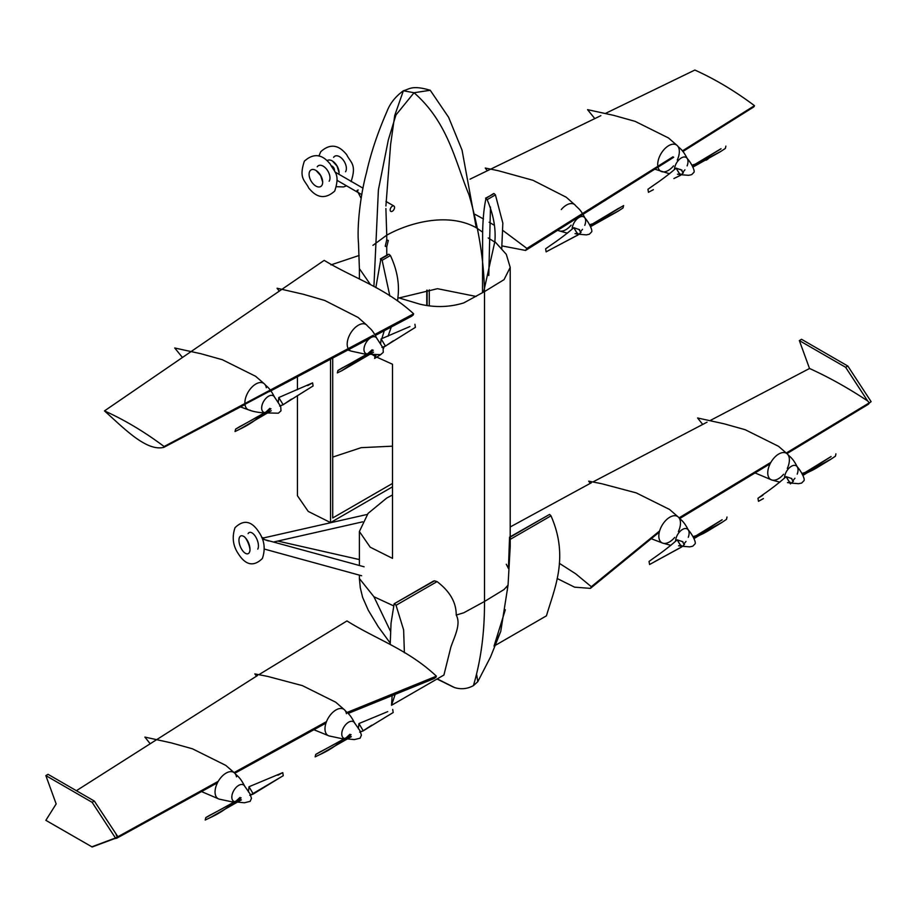 <?xml version="1.0" encoding="UTF-8"?>
<svg xmlns="http://www.w3.org/2000/svg" width="917" height="917" viewBox="0 0 917 917"><rect width="100%" height="100%" fill="white"/><g stroke="black" fill="none" stroke-linecap="round" stroke-linejoin="round"><path stroke-width="1.38" d="M752.754 107.404L754.485 105.673C734.953 91.035 715.077 79.16 694.857 70.047L605.587 113.364M502.138 245.939L525.601 250.444L526.908 248.415L672.986 156.796M682.386 150.892L754.485 105.673M488.199 237.973L494.836 242.111M470.031 179.17L600.864 115.657M526.908 248.415L503.146 230.66M494.194 225.215L489.116 222.223M483.523 219.003L475.235 214.44M591.797 224.401L593.574 223.622L592.749 225.399L590.25 225.8M623.549 205.649L618.643 208.4M593.677 224.115L618.092 211.128M593.62 223.714L623.606 205.568L623.021 207.964L617.989 211.265L623.021 207.964M582.501 229.33A9.537 5.353 -58.6 0 1 581.103 230.935M577.779 233.25A9.537 5.353 -58.6 0 1 575.028 233.652L578.077 234.133M578.936 234.248L586.272 234.878L589.287 234.248L591.522 232.001C592.967 230.946 589.322 222.877 584.737 217.719A9.537 5.353 121.4 0 0 575.842 220.229A9.537 5.353 121.4 0 0 572.162 229.044A9.537 5.353 -58.6 0 1 573.079 224.86A9.537 5.353 -58.6 0 1 584.737 217.719A9.537 5.353 -58.6 0 1 584.759 225.341M578.019 234.97L573.813 227.657L579.051 229.537L580.748 232.505L578.123 234.832L573.813 227.657C567.187 233.457 559.404 239.371 550.464 245.401L545.626 248.816L546.131 251.866L545.626 248.816L550.429 245.424M578.123 234.832L551.037 249.206L578.042 234.958L581.057 232.379M546.165 251.82L551.083 249.206M678.11 160.716A9.537 5.41 120.9 0 0 674.499 169.485A9.537 5.41 -59.1 0 1 675.37 165.369A9.537 5.41 -59.1 0 1 687.016 158.217A9.537 5.41 120.9 0 0 678.11 160.716M694.226 164.808L695.888 164.063L695.04 165.885L692.599 166.298M695.934 164.154L720.968 148.852M695.98 164.636L720.441 151.603M725.874 146.101L725.37 148.439L720.338 151.741L725.37 148.439M684.942 169.817A9.537 5.41 -59.1 0 1 683.486 171.502M680.162 173.829A9.537 5.41 -59.1 0 1 677.457 174.219L680.425 174.666M683.085 172.969L680.46 175.285L676.104 168.143L681.365 170L683.085 172.969L682.259 173.737L683.383 172.843M681.205 174.757L688.656 175.319L691.659 174.654L693.86 172.396C695.292 171.307 691.624 163.352 687.016 158.217A9.537 5.41 -59.1 0 1 687.12 165.885M680.46 175.285L673.903 178.528L680.38 175.422L676.104 168.143C669.479 173.909 661.707 179.812 652.766 185.864L647.941 189.28L648.468 192.341L647.941 189.28L652.744 185.876M648.491 192.283L653.374 189.67M799.349 340.574L801.538 339.301L847.812 366.021L845.623 367.281L799.349 340.574L809.516 368.485C828.865 377.242 848.236 388.063 867.642 400.947L845.623 367.281M557.135 578.489L574.581 587.167L590.422 588.37L591.316 586.708L659.621 530.943M510.207 526.977L591.373 482.766M591.316 586.708L575.67 573.778L559.336 563.313M869.167 403.171L871.116 401.646L847.812 366.021M786.35 452.987L869.167 402.907L867.413 404.729M593.07 481.883L707.018 422.187M710.32 420.456L809.528 368.485M679.107 517.83L770.899 462.328M868.193 401.463L869.167 402.907M867.642 400.947L868.468 401.749M678.385 531.585A15.302 8.677 120.9 0 0 678.477 517.199C680.964 520.34 683.429 520.271 688.656 530.645A9.537 5.41 120.9 0 0 679.233 532.261A9.537 5.41 120.9 0 0 675.611 541.179A9.537 5.41 -59.1 0 1 676.448 537.03A9.537 5.41 -59.1 0 1 682.225 529.602A9.537 5.41 -59.1 0 1 688.14 529.762A9.537 5.41 -59.1 0 1 688.277 537.305M788.162 469.08A9.537 5.41 120.9 0 0 784.539 477.998A9.537 5.41 -59.1 0 1 785.365 473.848A9.537 5.41 -59.1 0 1 791.142 466.421A9.537 5.41 -59.1 0 1 797.068 466.581A9.537 5.41 120.9 0 0 788.162 469.08M695.269 536.285L697 535.494L696.209 537.282L693.63 537.694M697.046 535.585L722.08 519.859M697.103 535.986L721.599 522.587M726.998 517.028L726.516 519.354L721.496 522.724L726.516 519.354M722.149 519.721L696.209 535.654L692.965 536.651M686.008 541.431A9.537 5.41 -59.1 0 1 684.575 543.082M681.228 545.386A9.537 5.41 -59.1 0 1 678.569 545.764L681.526 546.2M681.469 547.094L677.182 539.838L682.466 541.626L684.22 544.583L681.595 546.945L677.182 539.838C670.556 545.741 662.785 551.793 653.855 557.972L649.03 561.456L649.591 564.494L649.03 561.456L653.832 557.983M681.595 546.945L654.509 561.754M804.186 473.103L805.928 472.312L805.126 474.112L802.558 474.513M805.974 472.404L831.008 456.677M806.032 472.805L830.515 459.406M835.914 453.846L835.444 456.173L830.424 459.543L835.444 456.173M794.936 478.25A9.537 5.41 -59.1 0 1 793.503 479.9M790.156 482.204A9.537 5.41 -59.1 0 1 787.497 482.583L790.443 483.018M790.42 483.901L786.11 476.657L791.394 478.445L793.148 481.402L790.511 483.763L786.11 476.657C779.484 482.56 771.701 488.612 762.784 494.79L757.958 498.275L758.474 501.301L757.958 498.275L762.887 495.203M791.371 483.133L798.673 483.683L801.687 483.03L803.922 480.726C805.332 479.706 801.676 471.693 797.068 466.581A9.537 5.41 -59.1 0 1 797.205 474.123M758.542 501.267L763.425 498.573M361.138 198.416L357.08 190.369L358.226 189.991M386.756 239.899L385.22 246.237L386.756 246.788L388.304 240.472L386.756 239.899L386.756 235.165L372.955 245.332M376.096 355.017L374.64 358.444L375.236 354.936M375.832 287.617L380.876 259.007L382.137 260.302L389.874 296.065M384.292 330.716L381.827 338.602M380.578 342.385L380.291 343.245M374.64 358.444L380.784 354.581M380.876 259.007L387.582 255.132M382.137 260.302L390.413 255.522C397.153 269.976 399.652 283.995 397.886 297.589L397.611 300.959M391.272 327.014L388.074 336.207M384.177 346.718L383.352 348.827M390.413 255.522L389.014 254.307M397.886 297.589L419.963 304.192C435.139 307.688 449.743 307.252 463.807 302.885L484.497 291.595C483.867 260.394 478.708 228.15 469.034 194.874C455.119 161.53 448.367 122.718 414.037 92.743L395.961 114.957L388.304 140.014L378.4 189.876L373.918 286.505M386.756 246.788L386.756 255.235M372.302 354.627L375.064 356.255M376.853 357.172L392.51 364.255L392.51 558.361L370.181 547.185L359.384 531.493L359.384 565.491M392.51 494.951L386.756 498.034L368.084 513.382L359.384 531.493M393.129 605.633L373.941 596.749L359.384 578.512L360.312 587.912L362.639 597.414L368.29 610.252L378.262 626.758L390.229 643.104M432.698 581.882L434.52 580.828L437.065 581.607C449.949 591.419 456.334 602.572 456.207 615.078C461.251 623.801 454.545 636.547 450.912 646.955L443.92 675.027L391.513 705.288L392.155 695.579M493.025 194.266L485.586 198.175L487.145 199.677C493.426 214.395 495.994 228.379 494.859 241.595L506.299 254.341L510.207 267.42L504.041 279.651L484.497 291.595L484.497 601.483L463.807 612.762L456.207 615.078M359.384 278.516L359.384 268.624L370.388 284.488M385.897 208.549L386.756 235.165C409.578 222.453 448.31 212.056 476.301 227.771L462.042 150.124L448.619 117.307L430.233 90.267L414.037 92.743L403.377 90.76C395.468 96.526 390.012 103.403 386.974 111.427C377.632 132.816 370.789 153.288 366.445 172.832C360.587 194.404 356.851 225.422 358.501 243.383L359.384 268.624M476.301 227.771L482.629 232.116L482.502 292.752M493.621 193.533L486.021 198.301C484.05 207.231 482.927 218.498 482.629 232.116M385.919 205.981L390.596 144.622L394.711 115.542L403.365 90.76C409.383 89.316 411.767 84.8 430.233 90.267M398.975 297.979L437.478 288.695L476.129 296.443M548.538 514.999L509.565 537.144L508.419 568.483L506.299 564.23M437.26 678.878L454.408 687.509C460.942 689.595 467.28 688.965 473.413 685.641C480.966 660.263 484.657 632.214 484.497 601.483L504.041 589.539L508.052 585.149L510.207 546.555L509.68 537.431M494.859 241.595L483.614 292.11M373.941 596.749L390.608 631.515M452.035 686.374L454.408 687.509M390.206 644.261L391.043 623.17L394.138 603.787L434.52 580.828M394.631 603.856L396.041 605.289L403.629 629.91L404.397 652.766M395.181 694.364L391.513 705.288M488.784 275.478L490.48 207.047M494.16 193.602L495.421 194.897L502.837 223.129L501.748 248.381M476.668 674.66L477.791 681.675L473.413 685.641M508.052 585.149L500.739 631.469L494.034 646.095L505.324 609.736M507.33 590.502L507.56 585.871M510.207 537.133L549.57 514.403L550.979 515.835C569.216 557.192 554.556 588.221 546.44 615.834L495.822 645.064M390.436 208.595A3.106 1.788 -60 0 1 393.909 206.016A3.106 1.788 -60 0 1 394.276 208.801A3.106 1.788 -60 0 1 390.802 211.38A3.106 1.788 -60 0 1 390.436 208.595M317.225 166.802A9.606 5.548 60 0 1 326.441 169.003A9.606 5.548 60 0 1 329.146 181.211M321.844 185.429A9.606 5.548 60 0 1 312.628 183.228A9.606 5.548 60 0 1 309.923 171.02A9.606 5.548 60 0 1 316.021 170.47A9.606 5.548 60 0 1 322.669 181.99A9.606 5.548 60 0 1 321.844 185.429M331.69 165.988A3.106 1.788 60 0 1 333.822 167.868A3.106 1.788 60 0 1 334.384 170.654M327.06 160.727A9.606 5.548 60 0 1 332.413 161.002A9.606 5.548 60 0 1 339.061 172.522A9.606 5.548 60 0 1 338.912 174.264M333.616 157.346A9.606 5.548 60 0 1 342.843 159.535A9.606 5.548 60 0 1 345.549 171.743M359.132 255.465L330.957 264.887M429.282 305.648L429.282 289.818M297.429 395.559L297.429 495.73L308.227 511.422L330.556 522.587L330.556 359.2M330.556 522.587L392.51 486.824M427.116 305.384L427.116 290.139M392.51 483.442L332.722 517.967L332.722 358.054M392.51 446.166L361.16 447.668L332.722 457.09M426.76 290.196L426.76 305.338M373.735 335.989L163.834 447.347L164.109 446.522C144.577 431.884 124.701 420.009 104.481 410.896C123.566 427.872 146.273 451.726 163.834 447.347L244.999 404.546M410.254 316.617L413.212 315.047L413.636 313.809L374.778 334.476M373.299 335.267L164.109 446.522M413.636 313.809C385.197 287.663 353.618 278.229 324.194 260.371L104.481 410.896M366.662 354.214L369.895 352.758L369.047 354.558L366.112 354.913M369.941 352.85L342.82 367.648M365.447 354.81L364.806 355.372L365.447 354.81M364.45 355.704L342.247 370.376M342.156 370.514L337.341 372.898L337.937 370.491L337.341 372.898L342.156 370.514L373.54 352.162M369.081 352.919L337.972 370.525M376.738 338.213A9.537 5.353 121.4 0 0 376.543 337.915A9.537 5.353 121.4 0 0 367.476 340.631A9.537 5.353 121.4 0 0 364.702 352.38A9.537 5.353 121.4 0 0 366.834 353.847M385.232 346.19L382.687 347.165L385.427 346.076L381.128 338.9L409.945 326.532M381.919 347.405L385.335 346.213L393.255 340.815M385.427 346.076L415.401 327.346L414.92 324.286M381.128 338.9L380.589 344.116M410.529 330.361L385.415 346.087M367.27 353.905A9.537 5.353 -58.6 0 1 364.909 344.987A9.537 5.353 -58.6 0 1 374.125 336.688A9.537 5.353 -58.6 0 1 376.543 337.915L383.042 347.933L383.283 352.311L380.612 354.638L369.505 354.283M271.753 395.33A9.537 5.41 -59.1 0 1 274.194 396.568A9.537 5.41 120.9 0 0 265.105 399.273A9.537 5.41 120.9 0 0 262.422 411.08A9.537 5.41 120.9 0 0 264.623 412.57A9.537 5.41 -59.1 0 1 262.686 403.354A9.537 5.41 -59.1 0 1 271.753 395.33M239.967 429.007L239.864 429.145C248.771 424.961 256.542 419.734 263.168 413.475L263.706 413.361M264.658 412.914L267.569 411.343L266.709 413.189L263.787 413.556M267.615 411.446L240.506 426.245M239.864 429.145L235.05 431.529L235.623 429.099L235.05 431.529L239.864 429.145L271.237 410.77M266.836 411.481L235.658 429.122M274.401 396.866A9.537 5.41 120.9 0 0 274.194 396.568L280.705 406.46L280.98 410.862L278.355 413.2L267.111 412.948M282.929 404.787L280.396 405.761L283.124 404.684L278.791 397.531L312.594 382.882L307.688 385.564M279.593 406.025L283.032 404.821L291.365 399.159M308.227 388.968L283.124 404.684L313.098 385.954L312.594 382.882M278.791 397.531L278.264 402.723M217.581 782.556L117.479 837.657L117.766 836.556L94.313 801.045L92.124 802.318L45.85 775.599L56.166 803.922L45.85 820.337L92.124 846.953M94.313 801.045L48.039 774.326L45.85 775.599M432.228 678.958L435.839 677.491L436.377 676.161L347.142 712.429M436.377 676.161C408.076 649.534 376.406 639.401 346.97 620.947L259.03 674.603M116.127 834.848L117.399 836.797L115.462 837.989L91.78 846.849M115.427 837.943L92.124 802.318M92.399 846.895L115.462 837.989M113.846 838.803L116.791 838.195L217.455 782.797M257.517 675.52L76.386 790.695M218.257 781.307L117.857 836.751M326.486 721.633L234.122 772.561M116.895 835.227L117.857 836.671M354.547 722.883A9.537 5.41 120.9 0 0 354.294 722.504A9.537 5.41 120.9 0 0 345.25 725.164A9.537 5.41 120.9 0 0 342.488 736.959A9.537 5.41 120.9 0 0 344.632 738.494A9.537 5.41 -59.1 0 1 342.82 729.221A9.537 5.41 -59.1 0 1 351.853 721.266A9.537 5.41 -59.1 0 1 354.81 723.387C349.583 713.025 347.107 713.082 344.597 709.918A15.302 8.677 -59.1 0 1 344.62 709.953A15.302 8.677 -59.1 0 1 346.431 713.678M241.916 784.448A9.537 5.41 -59.1 0 1 244.358 785.686A9.537 5.41 120.9 0 0 235.314 788.345A9.537 5.41 120.9 0 0 232.551 800.128A9.537 5.41 120.9 0 0 234.695 801.676A9.537 5.41 -59.1 0 1 232.884 792.403A9.537 5.41 -59.1 0 1 241.916 784.448M345.743 738.185L343.451 739.297M345.182 738.472L347.692 737.165L346.775 739.033L343.841 739.4M347.738 737.257L320.629 751.631M343.233 739.32L343.233 739.32C336.596 745.441 328.836 750.519 319.941 754.553L320.044 754.416M319.941 754.553L315.15 756.857L315.746 754.404L315.15 756.857L319.941 754.553L351.326 736.66M346.993 737.268L315.78 754.439M360.519 731.777L363.212 730.757L358.925 723.57L387.742 711.615M363.006 730.872L371.752 725.198M363.212 730.757L393.187 712.532L392.717 709.449M360.53 731.8L363.212 730.769M362.295 731.273L363.155 730.86M233.17 802.444L235.474 801.504L233.514 802.467M235.245 801.653L237.755 800.335L236.827 802.215L233.892 802.581M237.801 800.438L210.692 814.812M233.296 802.501L233.296 802.501C226.659 808.622 218.899 813.7 210.004 817.735L210.108 817.597M210.004 817.735L205.202 820.039L205.809 817.586L205.202 820.039L210.004 817.735L241.389 799.842M237.056 800.449L205.844 817.62M244.61 786.052A9.537 5.41 120.9 0 0 244.358 785.686L249.882 793.675M250.582 794.947L253.264 793.939L248.988 786.752L282.768 772.63L277.862 775.22M253.069 794.053L261.803 788.379M250.593 794.97L283.238 775.713L282.768 772.63M253.172 794.076L278.367 778.648M362.628 521.842L273.954 541.924M364.106 566.786L263.775 539.391L263.775 537.901L261.62 537.396M268.521 540.961L263.775 539.391M248.106 533.625A9.606 4.505 68 0 1 255.579 536.674A9.606 4.505 68 0 1 257.769 549.123M249.309 552.55A9.606 4.505 68 0 1 241.824 549.512A9.606 4.505 68 0 1 239.635 537.053A9.606 4.505 68 0 1 243.704 536.399A9.606 4.505 68 0 1 249.756 551.381A9.606 4.505 68 0 1 249.309 552.55M526.484 249.653L673.537 157.208M682.787 151.385L754.198 106.498M589.906 225.238L593.666 223.874M557.857 230.156A15.302 8.585 121.4 0 0 559.301 230.901A15.302 8.585 121.4 0 0 559.347 230.912A15.302 8.585 121.4 0 0 571.131 225.169M487.328 170.768L485.253 168.029L498.252 170.7L532.949 180.282L566.259 197.235L575.108 205.041A15.302 8.585 121.4 0 0 575.074 205.007A15.302 8.585 121.4 0 0 561.284 209.546M679.291 152.83A15.302 8.677 120.9 0 0 677.354 145.665A15.302 8.677 120.9 0 0 677.319 145.631A15.302 8.677 120.9 0 0 663.507 150.159A15.302 8.677 120.9 0 0 657.833 166.286M658.005 167.169A15.302 8.677 120.9 0 0 661.765 171.651A15.302 8.677 120.9 0 0 661.81 171.662A15.302 8.677 120.9 0 0 673.548 165.897M677.262 160.051A15.302 8.677 120.9 0 0 679.199 153.643M692.232 165.69L695.98 164.315M590.777 588.038L659.334 532.032M679.703 518.403L770.223 463.589M786.878 453.502L868.777 403.904M590.342 483.328L588.68 481.161L601.632 483.695L636.249 492.887L669.593 509.485L678.477 517.199A15.302 8.677 120.9 0 0 678.442 517.165A15.302 8.677 120.9 0 0 664.63 521.704A15.302 8.677 120.9 0 0 662.888 543.185A15.302 8.677 120.9 0 0 662.934 543.196A15.302 8.677 120.9 0 0 674.671 537.442M787.302 468.404A15.302 8.677 120.9 0 0 787.394 454.018A15.302 8.677 120.9 0 0 787.359 453.984A15.302 8.677 120.9 0 0 773.558 458.523A15.302 8.677 120.9 0 0 771.816 480.004A15.302 8.677 120.9 0 0 771.862 480.015A15.302 8.677 120.9 0 0 783.588 474.261M693.309 537.179L697.092 535.746M802.237 473.997L806.02 472.564M793.446 481.265L790.511 483.763M396.041 605.289L437.065 581.607M487.145 199.677L495.421 194.897M510.207 539.379L550.979 515.835M413.212 315.047L375.225 335.198M373.276 350.179L369.975 353.011M338.029 370.434L342.889 367.511M348.185 348.62A15.302 8.585 -58.6 0 1 350.73 332.997A15.302 8.585 -58.6 0 1 363.464 323.747A15.302 8.585 -58.6 0 1 366.88 325.203A15.302 8.585 -58.6 0 1 366.915 325.237L358.066 317.431L324.756 300.478L303.424 294.288L277.06 288.225L279.261 291.147M352.564 351.349A15.302 8.585 -58.6 0 1 351.154 351.108A15.302 8.585 -58.6 0 1 351.108 351.096A15.302 8.585 -58.6 0 1 348.804 349.526M244.896 403.549A15.302 8.677 -59.1 0 1 249.986 389.37A15.302 8.677 -59.1 0 1 261.047 382.515A15.302 8.677 -59.1 0 1 264.486 383.971A15.302 8.677 -59.1 0 1 264.52 384.005A15.302 8.677 -59.1 0 1 266.331 387.742M250.352 410.231A15.302 8.677 -59.1 0 1 248.988 410.002A15.302 8.677 -59.1 0 1 248.943 409.991A15.302 8.677 -59.1 0 1 244.965 404.305M270.962 408.776L267.661 411.607M235.818 428.973L240.575 426.107M435.839 677.491L347.875 713.185M326.051 722.848L234.695 773.134A15.302 8.677 -59.1 0 1 236.494 776.859M117.674 837.37L116.012 838M117.766 836.556L115.645 838.207L117.72 837.278M330.452 736.168A15.302 8.677 -59.1 0 1 329.088 735.938A15.302 8.677 -59.1 0 1 329.043 735.927A15.302 8.677 -59.1 0 1 326.853 720.773A15.302 8.677 -59.1 0 1 341.158 708.463A15.302 8.677 -59.1 0 1 344.597 709.918L335.748 702.227L302.404 685.629L267.787 676.437L254.823 673.903L256.542 676.138M220.504 799.349A15.302 8.677 -59.1 0 1 219.152 799.12A15.302 8.677 -59.1 0 1 219.106 799.108A15.302 8.677 -59.1 0 1 216.916 783.955A15.302 8.677 -59.1 0 1 231.222 771.633A15.302 8.677 -59.1 0 1 234.649 773.088A15.302 8.677 -59.1 0 1 234.683 773.123L225.811 765.408L192.467 748.811L171.17 742.85L144.886 737.085L150.193 743.767M350.214 736.248L348.024 737.268M351.085 734.655L347.784 737.406M316.01 754.255L320.698 751.504M358.375 728.74L358.925 723.57M240.265 799.429L238.088 800.438M241.137 797.836L237.847 800.598M206.073 817.437L210.761 814.686M248.438 791.921L248.988 786.752M753.614 107.025L682.89 151.511M673.674 157.311L525.601 250.444M618.711 208.262L592.76 223.782L589.574 224.711M590.032 225.456L590.8 225.032M590.686 226.579L617.989 211.265M593.093 224.321L594.858 223.714M579.647 229.674L578.226 229.193M567.44 233.17L559.301 230.901M585.229 218.578C580.048 208.17 577.584 208.216 575.074 205.007M559.347 230.912L557.33 230.259M669.559 173.76L654.589 169.118M687.532 159.1C682.305 148.737 679.829 148.795 677.319 145.631M594.812 118.602L587.556 109.65L613.84 115.404L635.126 121.353L668.47 137.951L677.354 145.665M721.037 148.714L695.143 164.2L691.888 165.175M692.392 165.943L693.023 165.599M693.023 167.043L720.338 151.741M695.189 164.911L696.966 164.303M707.993 159.065L706.079 160.234L707.993 159.065M681.996 170.138L680.013 169.381M680.38 175.422L682.259 173.737M659.323 532.089L590.422 588.37M868.216 404.374L786.958 453.594M770.12 463.796L679.795 518.506M670.923 545.351L662.888 543.185M662.934 543.196L651.185 538.68M779.851 482.17L771.816 480.004M797.584 467.464C792.357 457.102 789.881 457.159 787.359 453.984M771.862 480.015L754.897 472.863M702.709 424.445L697.596 417.98L723.88 423.746L745.177 429.706L778.522 446.304L787.394 454.018M693.458 537.396L694.249 536.961M694.112 538.52L696.209 537.282C700.599 534.302 701.299 535.15 710.583 529.327L721.496 522.724M696.599 536.17L698.376 535.539M688.14 529.762C692.748 534.875 696.404 542.887 694.994 543.907L692.759 546.211L689.744 546.864L682.443 546.314M649.58 564.505L681.514 547.071L684.518 544.446M682.913 541.741L681.595 541.271M831.077 456.54L805.137 472.473L801.894 473.47M802.375 474.215L803.177 473.78M803.028 475.338L805.126 474.1C809.528 471.12 810.227 471.968 819.511 466.157L830.424 459.543M805.527 472.989L807.292 472.358M791.841 478.559L790.626 478.147M380.349 258.926L388.384 254.296M359.384 575.131L359.384 578.512M510.207 546.555L510.207 267.42M437.031 679.004L453.158 686.982M394.138 603.787L433.638 580.988M477.791 681.675L490.538 656.973L500.739 631.469M393.909 206.016L385.988 201.442M363.017 188.18L334.98 171.995M361.791 194.633L337.078 180.362M334.705 191.068C321.237 203.184 312.25 192.066 308.765 188.1C305.029 180.133 298.529 178.781 304.364 161.174C317.832 149.047 326.819 160.166 330.303 164.143C334.04 172.109 340.539 173.451 334.705 191.068M316.021 170.47L320.641 175.56L322.669 181.99M346.534 185.819L343.611 186.93L336.585 186.724M318.875 156.05L320.755 151.706C334.224 139.579 343.222 150.697 346.695 154.675C350.432 162.641 356.931 163.983 351.096 181.6M332.413 161.002L337.032 166.092L339.061 172.522M297.429 376.761L297.429 389.748M269.403 391.616L369.643 338.488M375.374 335.45L412.042 316.01M372.153 349.755L367.465 353.893M368.118 353.607L367.029 354.065M380.555 342.156L380.532 343.611M377.036 338.774C371.866 328.366 369.402 328.412 366.88 325.203M367.82 353.893L364.209 353.951L351.108 351.096M351.131 351.108L347.532 349.893M274.699 397.439C269.483 387.077 267.007 387.146 264.486 383.971L255.637 376.291L222.304 359.705L201.006 353.744L174.723 347.99L182.449 357.481M265.643 412.604L261.574 412.673C256.645 412.214 252.439 411.32 248.943 409.991L240.22 406.816M269.85 408.363L266.09 411.893M265.391 412.444L265.689 412.318C262.296 413.716 267.787 411.446 265.689 412.318L265.391 412.444M278.229 400.786L278.206 402.219M348.128 713.437L434.406 678.454M92.353 846.918L115.645 838.207M234.809 773.249L325.971 723.089M345.743 738.552L341.686 738.621L329.043 735.927M329.065 735.938L313.706 729.634M244.873 786.568C239.646 776.206 237.171 776.263 234.649 773.088M235.807 801.722L231.749 801.802L219.106 799.108L201.339 791.497M349.962 734.242L346.282 737.646M347.062 738.873L354.329 739.595L360.094 738.196L361.413 735.147L359.991 730.792M359.819 730.494L354.294 722.504M363.121 730.895L388.304 715.466M359.659 732.064L361.539 731.514M358.352 726.791L358.329 728.201M240.025 797.412L236.345 800.828M235.921 801.32L234.798 801.779M237.113 802.043L244.392 802.776L250.158 801.366L251.476 798.329L250.054 793.962M249.722 795.234L251.602 794.695M252.358 794.443L253.184 794.076M248.45 790.443L248.392 791.382M248.45 790.385L248.53 791.589L248.45 790.385M277.805 541.064L359.384 559.565M367.201 514.437L263.775 537.889M264.337 549.065L361.642 575.75M235.016 527.711C231.829 537.179 232.952 545.89 238.374 553.857C245.756 565.388 253.757 566.924 262.4 558.464C265.575 548.996 264.463 540.285 259.03 532.318C251.659 520.799 243.647 519.263 235.016 527.711M243.704 536.399C246.455 537.259 251.098 548.802 249.756 551.381"/></g></svg>
